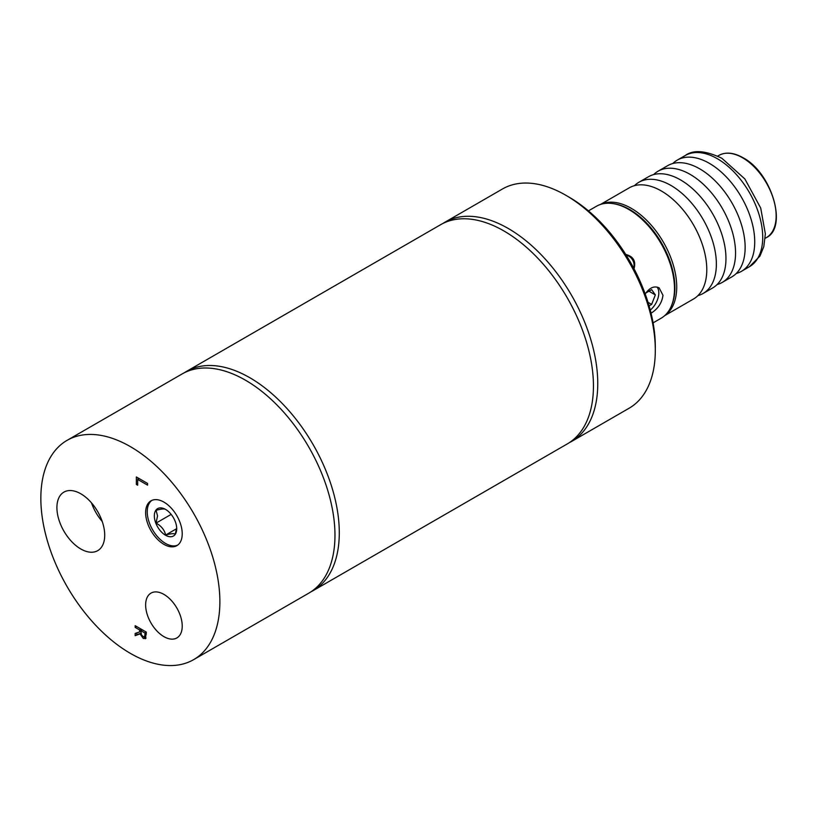 <?xml version="1.0" encoding="UTF-8"?>
<svg xmlns="http://www.w3.org/2000/svg" width="817" height="817" viewBox="0 0 817 817"><rect width="100%" height="100%" fill="white"/><g stroke="black" fill="none" stroke-linecap="round" stroke-linejoin="round"><path stroke-width="1.23" d="M633.614 267.996A9.038 7.384 60 0 0 626.21 255.18M626.036 254.894A9.498 7.751 -120 0 1 633.767 268.293M631.725 264.524L628.273 258.55M657.082 287.084A15.37 8.875 -60 0 1 658.819 292.884A15.37 8.875 -60 0 1 650.261 310.103M649.096 305.885L651.639 304.414L655.336 294.896L651.639 289.647L645.9 292.966M648.943 291.209L655.336 294.896M648.024 302.321L651.639 304.414M625.73 254.424C633.369 256.405 636.126 261.195 634.033 268.793M645.216 294.018C649.546 287.645 654.192 285.603 659.145 287.88L662.975 295.284C661.964 302.882 657.981 308.857 651.047 313.207M653.089 322.868L661.096 318.242A64.655 37.327 -120 0 0 671.482 305.742A64.655 37.327 -120 0 0 628.773 209.458A64.655 37.327 -120 0 0 612.454 203.515A64.655 37.327 -120 0 0 596.441 206.262L588.434 210.878M612.454 203.515L613.618 203.678A63.869 36.877 60 0 1 629.733 209.54A63.869 36.877 60 0 1 671.921 304.659L671.482 305.742M600.485 204.444L629.284 187.818A64.196 37.071 60 0 1 651.19 186.46A64.196 37.071 60 0 1 705.622 280.731A64.196 37.071 60 0 1 693.48 299.022L664.691 315.648M697.912 295.631A64.196 37.071 -120 0 0 703.069 293.487A64.196 37.071 -120 0 0 712.914 242.036A64.196 37.071 -120 0 0 670.971 185.469A64.196 37.071 -120 0 0 638.874 182.283A64.196 37.071 -120 0 0 634.431 185.673M638.874 182.283L648.463 176.748A64.196 37.071 60 0 1 670.369 175.379A64.196 37.071 60 0 1 724.802 269.651A64.196 37.071 60 0 1 712.659 287.952L703.069 293.487M717.101 284.551A64.196 37.071 -120 0 0 722.248 282.406A64.196 37.071 -120 0 0 732.093 230.966A64.196 37.071 -120 0 0 690.151 174.389A64.196 37.071 -120 0 0 658.053 171.213A64.196 37.071 -120 0 0 653.62 174.603M658.053 171.213L667.642 165.677A64.196 37.071 60 0 1 689.548 164.309A64.196 37.071 60 0 1 743.981 258.58A64.196 37.071 60 0 1 731.838 276.871L722.248 282.406M736.28 273.481A64.196 37.071 -120 0 0 741.438 271.336A64.196 37.071 -120 0 0 751.272 219.885A64.196 37.071 -120 0 0 709.33 163.318A64.196 37.071 -120 0 0 677.232 160.132A64.196 37.071 -120 0 0 672.799 163.533M600.832 204.332A64.196 37.071 60 0 1 663.424 242.24A64.196 37.071 60 0 1 664.956 315.403M219.875 601.68A126.594 73.091 -120 0 0 164.625 474.279A126.594 73.091 -120 0 0 67.065 440.363A126.594 73.091 -120 0 0 67.065 586.545A126.594 73.091 -120 0 0 193.66 659.636A126.594 73.091 -120 0 0 219.875 601.68M193.66 659.636L308.755 593.183A126.594 73.091 -120 0 0 334.97 535.237A126.594 73.091 -120 0 0 279.71 407.836A126.594 73.091 -120 0 0 182.16 373.92L67.065 440.363M137.685 485.206L136.357 484.45L136.357 476.965L147.55 483.419L147.55 485.135L137.685 479.446L137.685 485.206M145.763 638.414L143.312 638.465L140.034 633.89L135.162 635.677L135.162 633.451L139.615 631.929L139.615 629.968L135.162 627.395L135.162 625.679L146.355 632.133L145.375 638.741M80.812 548.983A33.793 19.516 60 0 1 58.732 519.203A33.793 19.516 60 0 1 63.91 492.12A33.793 19.516 60 0 1 97.713 511.636A33.793 19.516 60 0 1 97.713 550.658A33.793 19.516 60 0 1 80.812 548.983M163.931 636.647A25.868 14.941 60 0 1 147.029 613.853A25.868 14.941 60 0 1 150.992 593.122A25.868 14.941 60 0 1 176.87 608.052A25.868 14.941 60 0 1 176.87 637.934A25.868 14.941 60 0 1 163.931 636.647M163.931 544.357A25.868 14.941 60 0 1 147.029 521.563A25.868 14.941 60 0 1 150.992 500.831A25.868 14.941 60 0 1 176.87 515.772A25.868 14.941 60 0 1 176.87 545.644A25.868 14.941 60 0 1 163.931 544.357M102.186 521.409A33.793 19.516 60 0 1 91.494 502.874M143.2 636.606L144.68 636.647L145.069 633.114L140.861 630.683L141.433 634.86L143.2 636.606M140.922 633.226L136.766 634.758L136.766 632.899M146.039 637.985L144.006 636.903M141.208 630.479L141.208 629.172M146.355 632.368L145.069 633.114M142.342 629.825L140.861 630.683M140.933 633.369L140.034 633.89M136.766 634.758L135.162 635.677M140.861 631.214L139.615 631.929M141.106 629.11L139.615 629.968M136.653 626.537L135.162 627.395M139.166 478.588L137.685 479.446M137.685 483.684L136.357 484.45M137.961 479.283L137.961 477.884M177.646 545.143A25.868 14.941 60 0 1 165.534 543.438A25.868 14.941 60 0 1 148.857 521.369A25.868 14.941 60 0 1 151.819 500.413M165.647 509.461C164.452 508.593 161.255 508.879 156.057 510.319L157.538 515.854L156.057 523.105C161.255 525.923 164.452 529.906 165.647 535.033C170.845 533.593 174.041 533.307 175.236 534.175L176.686 527.813M165.647 535.033L176.605 528.711M156.057 523.105L171.151 514.383M154.342 515.854A15.819 9.14 60 0 1 165.534 509.389A15.819 9.14 60 0 1 176.717 528.773A15.819 9.14 60 0 1 165.534 535.237A15.819 9.14 60 0 1 154.342 515.854M310.868 591.876A126.594 73.091 -120 0 0 313.064 590.691L567.223 443.958A126.594 73.091 -120 0 0 593.448 386.002A126.594 73.091 -120 0 0 538.189 258.611A126.594 73.091 -120 0 0 440.629 224.695L186.47 371.429A126.594 73.091 -120 0 0 184.356 372.736M313.064 590.691A126.594 73.091 -120 0 0 339.29 532.745A126.594 73.091 -120 0 0 284.03 405.344A126.594 73.091 -120 0 0 186.47 371.429M569.347 442.651A126.594 73.091 -120 0 0 571.543 441.466A126.594 73.091 -120 0 0 597.758 383.51A126.594 73.091 -120 0 0 542.498 256.119A126.594 73.091 -120 0 0 444.948 222.204A126.594 73.091 -120 0 0 442.824 223.511M571.543 441.466L629.09 408.245A126.594 73.091 -120 0 0 655.305 350.289A126.594 73.091 -120 0 0 565.793 195.243A126.594 73.091 -120 0 0 502.496 188.972L444.948 222.204M565.793 195.243L568.989 197.091A122.07 70.476 -120 0 1 655.305 346.602L655.305 350.289M742.582 157.783A47.468 27.41 -120 0 0 718.848 155.424C725.68 151.737 733.748 152.503 743.031 157.732C771.718 172.601 788.109 227.432 766.315 237.655A47.468 27.41 -120 0 0 773.597 199.614A47.468 27.41 -120 0 0 742.582 157.783M717.326 158.702A64.196 37.071 -120 0 0 685.228 155.526C693.255 149.582 705.469 150.491 721.85 158.253L744.859 178.954L760.719 208.059L765.366 233.887L763.793 246.632L759.943 256.099L749.424 266.72A64.196 37.071 -120 0 0 759.269 215.28A64.196 37.071 -120 0 0 717.326 158.702M144.915 637.546L143.312 638.465M146.355 634.074L145.069 634.819M765.182 238.309L766.315 237.655M717.714 156.078L718.848 155.424M741.438 271.336L749.424 266.72M677.232 160.132L685.228 155.526"/></g></svg>
